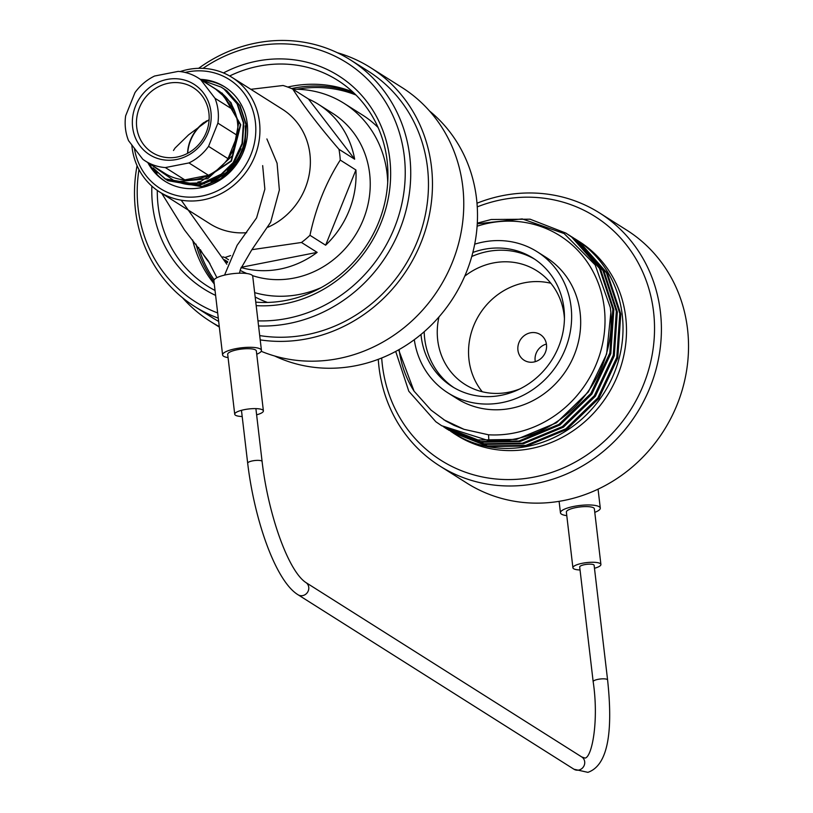 <?xml version="1.0" encoding="UTF-8"?>
<svg xmlns="http://www.w3.org/2000/svg" width="813" height="813" viewBox="0 0 813 813"><rect width="100%" height="100%" fill="white"/><g stroke="black" fill="none" stroke-linecap="round" stroke-linejoin="round"><path stroke-width="1.22" d="M274.631 355.982A145.832 134.917 -57.7 0 0 417.506 337.263A145.832 134.917 -57.7 0 0 476.52 198.535A145.832 134.917 -57.7 0 0 429.528 111.005M138.972 169.602A141.492 130.913 -57.7 0 0 138.159 208.494A141.492 130.913 -57.7 0 0 217.671 312.944M257.975 320.861A141.492 130.913 -57.7 0 0 404.285 156.238A141.492 130.913 -57.7 0 0 202.986 68.363M198.626 68.322A145.832 134.917 122.3 0 1 350.545 59.989A145.832 134.917 122.3 0 1 409.752 156.32A145.832 134.917 122.3 0 1 258.575 325.972M218.28 318.147A145.832 134.917 122.3 0 1 194.673 306.501A145.832 134.917 122.3 0 1 135.476 210.181A145.832 134.917 122.3 0 1 137.062 165.689M215.608 295.404A126.096 116.666 122.3 0 1 152.641 205.659A126.096 116.666 122.3 0 1 151.879 186.136M223.463 72.936A126.096 116.666 122.3 0 1 389.803 159.084A126.096 116.666 122.3 0 1 256.186 305.647M255.77 302.131A121.757 112.651 -57.7 0 0 387.12 160.761A121.757 112.651 -57.7 0 0 337.69 80.335A121.757 112.651 -57.7 0 0 229.652 75.985M157.295 190.425A121.757 112.651 -57.7 0 0 158.108 205.73A121.757 112.651 -57.7 0 0 207.539 286.156A121.757 112.651 -57.7 0 0 215.028 290.475M337.365 52.723A150.059 138.83 122.3 0 1 370.545 67.631A150.059 138.83 122.3 0 1 431.459 166.746A150.059 138.83 122.3 0 1 260.211 339.885M219.266 326.541A150.059 138.83 122.3 0 1 210.15 321.287A150.059 138.83 122.3 0 1 182.458 297.7M370.545 67.631L401.835 87.418A150.059 138.83 122.3 0 1 462.76 186.533A150.059 138.83 122.3 0 1 404.874 327.029A150.059 138.83 122.3 0 1 261.207 351.297M350.545 59.989L368.279 71.209A145.832 134.917 122.3 0 1 427.486 167.529A145.832 134.917 122.3 0 1 259.703 335.576M218.667 321.42A145.832 134.917 122.3 0 1 212.406 317.72L194.673 306.501M287.731 87.042A121.757 112.651 122.3 0 1 352.761 91.91M291.582 88.566A121.757 112.651 122.3 0 1 353.98 93.058M214.012 281.816A121.757 112.651 122.3 0 1 195.984 244.083M214.266 283.961A121.757 112.651 122.3 0 1 192.59 239.896M198.657 247.457A120.893 111.848 -57.7 0 0 214.185 279.794M355.982 95.019A120.893 111.848 -57.7 0 0 296.826 89.257M202.407 80.263A55.833 51.666 122.3 0 1 225.252 87.245M255.17 296.999A105.71 97.804 -57.7 0 0 267.457 302.436M134.379 148.261A64.512 59.684 -57.7 0 0 203.159 195.791A64.512 59.684 -57.7 0 0 255.384 122.082A64.512 59.684 -57.7 0 0 185.151 72.448M180.161 71.574A67.764 62.692 122.3 0 1 231.979 77.377A67.764 62.692 122.3 0 1 259.489 122.143A67.764 62.692 122.3 0 1 229.063 188.829A67.764 62.692 122.3 0 1 159.551 191.929A67.764 62.692 122.3 0 1 132.041 147.173A67.764 62.692 122.3 0 1 131.808 144.917M187.722 153.251A39.034 36.118 122.3 0 1 206.817 120.781M200.415 79.359A55.833 51.666 122.3 0 1 224.561 86.798A55.833 51.666 122.3 0 1 247.233 123.678A55.833 51.666 122.3 0 1 222.152 178.636A55.833 51.666 122.3 0 1 164.876 181.187A55.833 51.666 122.3 0 1 147.803 162.57M231.979 77.377L282.396 109.257A67.764 62.692 122.3 0 1 309.916 154.023A67.764 62.692 122.3 0 1 267.995 227.213M246.654 232.691A67.764 62.692 122.3 0 1 209.967 223.809L187.112 209.358M230.607 255.587L225.008 257.487A91.188 84.359 122.3 0 1 222.904 256.837M251.939 249.682L301.481 242.477L317.151 252.376A91.188 84.359 122.3 0 1 241.085 267.518M250.861 89.318L283.046 85.497A91.188 84.359 122.3 0 1 292.792 89.095L308.452 98.993A91.188 84.359 122.3 0 1 318.422 104.328A91.188 84.359 122.3 0 1 354.651 159.206L338.98 149.307A91.188 84.359 122.3 0 1 339.773 154.653A91.188 84.359 122.3 0 1 340.251 160.07C325.922 182.579 315.83 207.661 309.966 235.303A91.188 84.359 122.3 0 1 301.481 242.477M318.422 104.328L332.608 113.302A91.188 84.359 122.3 0 1 369.63 173.535A91.188 84.359 122.3 0 1 252.477 275.617M246.827 273.514A91.188 84.359 122.3 0 1 240.13 270.343M293.036 89.247A105.71 97.804 122.3 0 1 344.133 103.393A105.71 97.804 122.3 0 1 387.049 173.22A105.71 97.804 122.3 0 1 387.71 182.315M321.115 287.629A105.71 97.804 122.3 0 1 254.652 292.639M209.906 263.473A105.71 97.804 122.3 0 1 200.303 249.581M340.251 160.07L355.911 169.978A91.188 84.359 122.3 0 1 325.627 245.201L355.911 169.978M309.966 235.303L325.627 245.201M225.008 257.487L228.575 259.743M224.561 259.774L227.721 261.776M227.559 262.203A91.188 84.359 122.3 0 1 225.191 260.963M179.754 182.64A50.416 46.646 -57.7 0 0 204.591 183.606M211.045 181.604A50.416 46.646 -57.7 0 0 232.701 165.761C242.294 153.911 246.461 140.629 245.211 125.924M338.98 149.307C319.448 126.655 304.052 106.584 292.792 89.095M354.651 159.206L308.452 98.993M241.166 267.294L317.151 252.376M378.086 127.489A105.71 97.804 -57.7 0 0 362.425 114.968L344.133 103.393M165.578 181.624A55.833 51.666 122.3 0 1 149.196 163.443M201.39 184.246A39.034 36.118 122.3 0 1 200.547 183.586M200.272 183.352A39.034 36.118 122.3 0 1 198.657 181.929L200.831 183.271M154.368 169.5L157.478 172.874M157.255 173.017L154.541 169.704M187.539 153.352A38.384 35.508 122.3 0 1 203.941 122.499M132.621 127.174A41.636 38.516 122.3 0 1 167.072 79.44A41.636 38.516 122.3 0 1 210.923 111.798A41.636 38.516 122.3 0 1 176.472 159.521A41.636 38.516 122.3 0 1 132.621 127.174M208.911 113.058A38.384 35.508 -57.7 0 0 193.321 87.702A38.384 35.508 -57.7 0 0 153.952 89.46A38.384 35.508 -57.7 0 0 136.716 127.235A38.384 35.508 -57.7 0 0 152.305 152.58A38.384 35.508 -57.7 0 0 191.675 150.832A38.384 35.508 -57.7 0 0 208.911 113.058M215.14 88.668L230.953 102.55L238.737 122.631L232.427 155.679L207.752 178.687L175.699 181.797L149.988 163.952M217.894 123.149L237.366 135.456A49.227 45.538 -57.7 0 0 237.538 122.702A49.227 45.538 -57.7 0 0 234.449 110.588L214.978 98.271L200.72 79.694A49.227 45.538 -57.7 0 0 198.077 77.875A49.227 45.538 -57.7 0 0 178.189 71.392L154.592 76.026A49.227 45.538 -57.7 0 0 134.988 92.601L125.649 115.822A49.227 45.538 -57.7 0 0 125.476 128.576A49.227 45.538 -57.7 0 0 128.566 140.69L142.824 159.277A49.227 45.538 -57.7 0 0 145.466 161.086A49.227 45.538 -57.7 0 0 165.344 167.569L188.951 162.935A49.227 45.538 -57.7 0 0 208.555 146.36L217.894 123.149A49.227 45.538 -57.7 0 0 214.978 98.271M188.951 162.935L208.423 175.252A49.227 45.538 -57.7 0 0 228.026 158.677L237.366 135.456A49.227 45.538 122.3 0 1 228.026 158.677L208.555 146.36M145.466 161.086L164.937 173.403A49.227 45.538 -57.7 0 0 184.815 179.886L208.423 175.252A49.227 45.538 122.3 0 1 184.815 179.886L165.344 167.569M200.72 79.694L220.191 92.001A49.227 45.538 -57.7 0 0 217.549 90.192L198.077 77.875M220.191 92.001A49.227 45.538 122.3 0 1 234.449 110.588L220.191 92.001M154.663 169.592L165.446 179.114L199.978 185.191L218.707 177.356L233.646 162.824L242.487 143.799L243.849 123.149L237.528 104.023L224.439 89.298L221.461 87.276M153.088 167.895L164.998 178.83L199.531 184.907L218.26 177.071L233.199 162.539L242.03 143.515L243.402 122.865L237.071 103.739L223.982 89.013L221.238 87.133L201.695 80.172M166.472 179.744L167.925 180.679L202.457 186.766L221.197 178.931L236.126 164.399L244.967 145.364L246.339 124.724L240.008 105.588L226.918 90.863L223.941 88.851M159.196 173.667L166.248 179.592M167.478 180.395L202.01 186.482L220.75 178.647L235.679 164.114L244.52 145.08L245.892 124.44L239.561 105.304L226.471 90.578L222.691 88.078M186.624 183.24L202.793 182.915L223.575 173.067M201.329 181.126L231.095 160.852L240.414 124.521L222.284 93.282M181.553 182.895L184.917 184.002M185.659 183.21L203.138 183.138L215.912 178.555M227.386 170.252L233.931 162.651L240.963 148.769M197.833 182.051L200.648 181.563L231.441 161.076L240.76 124.745L221.959 93.028M424.183 331.755A75.894 70.223 -57.7 0 0 424.671 338.543A75.894 70.223 -57.7 0 0 453.766 387.547M438.959 316.958A67.225 62.195 -57.7 0 0 437.699 340.017A67.225 62.195 -57.7 0 0 464.985 384.427A67.225 62.195 -57.7 0 0 520.005 388.868M564.435 318.584A67.225 62.195 -57.7 0 0 564.131 315.19A67.225 62.195 -57.7 0 0 536.834 270.79A67.225 62.195 -57.7 0 0 464.731 276.196M420.992 334.458A75.894 70.223 -57.7 0 0 421.195 336.348A75.894 70.223 -57.7 0 0 452.008 386.48A75.894 70.223 -57.7 0 0 529.863 383.004A75.894 70.223 -57.7 0 0 563.937 308.31A75.894 70.223 -57.7 0 0 533.125 258.178A75.894 70.223 -57.7 0 0 472.841 252.467M439.721 465.94L466.845 483.095A149.622 138.434 -57.7 0 0 620.329 476.245A149.622 138.434 -57.7 0 0 687.524 329.001A149.622 138.434 -57.7 0 0 626.782 230.17L599.659 213.016A149.622 138.434 122.3 0 1 660.4 311.846A149.622 138.434 122.3 0 1 593.205 459.101A149.622 138.434 122.3 0 1 439.721 465.94A149.622 138.434 122.3 0 1 378.98 367.11A149.622 138.434 122.3 0 1 378.279 359.326M381.693 357.994A144.206 133.413 -57.7 0 0 382.344 365.017A144.206 133.413 -57.7 0 0 534.243 477.048A144.206 133.413 -57.7 0 0 653.561 311.745A144.206 133.413 -57.7 0 0 477.251 206.878M476.987 203.22A149.622 138.434 122.3 0 1 599.659 213.016M517.932 350.2A15.183 14.045 -57.7 0 0 524.1 360.23A15.183 14.045 -57.7 0 0 539.669 359.529A15.183 14.045 -57.7 0 0 546.478 344.59A15.183 14.045 -57.7 0 0 540.32 334.57A15.183 14.045 -57.7 0 0 524.751 335.261A15.183 14.045 -57.7 0 0 517.932 350.2M474.701 244.185A83.485 77.245 122.3 0 1 537.19 251.766A83.485 77.245 122.3 0 1 571.082 306.908A83.485 77.245 122.3 0 1 533.592 389.071A83.485 77.245 122.3 0 1 447.953 392.892A83.485 77.245 122.3 0 1 414.305 339.692M537.19 251.766L546.224 257.487A83.485 77.245 122.3 0 1 580.116 312.629A83.485 77.245 122.3 0 1 542.627 394.793A83.485 77.245 122.3 0 1 456.987 398.614L447.953 392.892M399.102 349.58A109.186 101.015 -57.7 0 0 414.061 391.155L431.042 410.108L445.534 420.839L454.04 425.362L463.999 429.325L488.532 434.792A109.186 101.015 -57.7 0 0 604.283 307.883A109.186 101.015 -57.7 0 0 477.109 226.207M610.858 312.497A114.603 106.036 122.3 0 1 488.887 440.727L441.632 425.707L477.973 439.965L516.407 439.427L556.448 422.801L588.388 391.907L606.63 353.99L610.858 312.497L610.309 307.517L595.167 264.916L564.11 233.544L522.2 218.91L477.261 223.809M398.624 349.844L414.061 391.155M571.559 236.705L578.663 241.471L606.437 272.782L619.811 313.483L616.782 357.405L597.84 397.882L565.899 428.776L525.859 445.402L487.424 445.941L450.819 431.51M572.819 237.487L579.639 242.091L607.423 273.402L620.797 314.103L617.758 358.025L598.815 398.502L566.874 429.396L526.834 446.022L488.4 446.561L452.058 432.313M453.136 432.983A114.603 106.036 -57.7 0 0 453.227 433.044A114.603 106.036 -57.7 0 0 570.787 427.801A114.603 106.036 -57.7 0 0 622.25 315.017A114.603 106.036 -57.7 0 0 575.726 239.317A114.603 106.036 -57.7 0 0 574.761 238.717M575.726 239.317L579.202 241.522A114.603 106.036 122.3 0 1 625.725 317.212A114.603 106.036 122.3 0 1 574.263 430.006A114.603 106.036 122.3 0 1 456.703 435.24L453.227 433.044M477.302 223.128L491.265 219.49L530.096 219.195L565.868 233.087L571.702 237.081L599.486 268.381L612.86 309.082L609.831 353.005L590.878 393.482L558.938 424.376L518.897 441.002L480.463 441.55L443.868 427.11M565.868 233.087L572.687 237.701L600.461 269.001L613.835 309.702L610.807 353.625L591.864 394.102L559.923 424.996L519.883 441.622L481.448 442.17L445.107 427.912M568.084 234.5L575.177 239.276L602.961 270.577L616.335 311.277L613.307 355.2L594.364 395.677L562.423 426.571L522.383 443.197L483.948 443.746L447.343 429.315M569.344 235.282L576.163 239.896L603.937 271.196L617.321 311.897L614.282 355.82L595.34 396.297L563.399 427.191L523.359 443.817L484.924 444.365L448.583 430.107M441.632 425.707L435.859 421.764L408.797 391.236L395.707 351.44M446.855 428.99L445.626 428.166M550.858 283.259A67.225 62.195 -57.7 0 0 468.989 359.813A67.225 62.195 -57.7 0 0 482.261 391.744M488.532 434.792L488.887 440.727M463.999 429.325L443.725 419.721M534.852 259.306A75.894 70.223 -57.7 0 0 471.764 256.512M546.417 344.072A14.634 13.536 -57.7 0 0 535.289 361.653M594.12 565.279A7.266 1.819 173.3 0 0 593.744 564.791A7.266 1.819 173.3 0 0 585.624 564.476A7.266 1.819 173.3 0 0 579.689 566.976L593.165 681.67A7.266 1.819 173.3 0 1 598.053 679.343A7.266 1.819 173.3 0 1 607.209 679.475A7.266 1.819 173.3 0 1 607.596 679.973L594.12 565.279M594.476 568.277A14.095 3.526 173.3 0 0 600.909 564.486A14.095 3.526 173.3 0 0 582.393 563.267A14.095 3.526 173.3 0 0 572.911 567.769A14.095 3.526 173.3 0 0 580.045 569.974M600.909 564.486L594.364 508.806A14.095 3.526 173.3 0 0 575.848 507.597A14.095 3.526 173.3 0 0 566.366 512.099L572.911 567.769M594.781 512.353A20.061 5.01 173.3 0 0 600.289 508.115A20.061 5.01 173.3 0 0 573.937 506.387A20.061 5.01 173.3 0 0 560.452 512.79A20.061 5.01 173.3 0 0 566.783 515.635M242.193 416.51A14.431 3.608 -6.7 0 1 235.485 415.23A14.431 3.608 -6.7 0 1 234.723 414.244A14.431 3.608 -6.7 0 1 246.502 409.274A14.431 3.608 -6.7 0 1 262.629 409.904A14.431 3.608 -6.7 0 1 263.392 410.88A14.431 3.608 -6.7 0 1 256.623 414.813M234.723 414.244L227.691 354.336A14.431 3.608 -6.7 0 1 239.469 349.356A14.431 3.608 -6.7 0 1 255.587 349.986A14.431 3.608 -6.7 0 1 256.349 350.962L263.392 410.88M228.077 357.608A19.553 4.888 -6.7 0 1 223.636 356.257A19.553 4.888 -6.7 0 1 222.599 354.925A19.553 4.888 -6.7 0 1 238.565 348.188A19.553 4.888 -6.7 0 1 260.404 349.041A19.553 4.888 -6.7 0 1 261.44 350.362A19.553 4.888 -6.7 0 1 256.735 354.234M222.599 354.925L213.9 280.81A19.553 4.888 -6.7 0 1 229.855 274.072A19.553 4.888 -6.7 0 1 251.695 274.926A19.553 4.888 -6.7 0 1 252.731 276.257L261.44 350.362M607.596 679.973C613.5 734.962 606.935 765.755 587.901 772.35L573.978 769.24A7.266 6.717 -57.7 0 0 578.673 770.084A7.266 6.717 -57.7 0 0 584.689 761.751A7.266 6.717 -57.7 0 0 581.742 756.954L305.79 582.474C287.995 570.665 268.107 513.704 262.101 461.51L255.892 408.624M573.978 769.24L298.025 594.75A7.266 6.717 -57.7 0 0 302.731 595.594A7.266 6.717 -57.7 0 0 308.747 587.271A7.266 6.717 -57.7 0 0 305.79 582.474M298.025 594.75C275.79 581.244 254.469 520.513 247.68 463.207A7.266 1.819 -6.7 0 1 252.558 460.88A7.266 1.819 -6.7 0 1 261.725 461.012A7.266 1.819 -6.7 0 1 262.101 461.51M210.15 321.287L219.337 327.1M159.551 191.929L186.949 209.256M225.333 261.237L227.427 262.558M202.163 184.114L201.177 183.494M581.742 756.954L585.106 758.092C592.169 756.822 598.988 720.176 593.165 681.67M209.104 119.653L188.616 134.816L175.08 148.037L173.474 150.476M181.208 200.181L226.827 264.225M266.888 138.942L277.081 163.23L279.367 189.998L270.638 222.244L251.613 250.109L240.485 269.194L239.449 273.188M560.452 512.79L559.1 501.347M600.289 508.115L598.063 489.172M247.68 463.207L241.461 410.321M262.67 165.618L264.865 189.134L256.573 217.914L237.132 245.272L224.551 275.109M161.736 193.311L184.449 229.896L208.463 261.156L216.919 277.7"/></g></svg>
